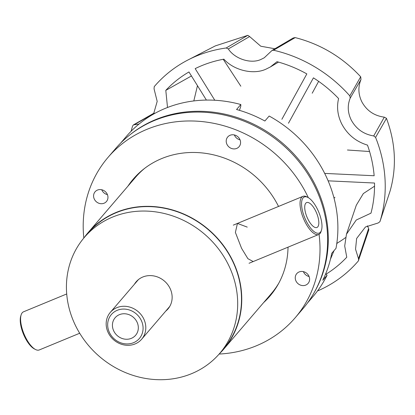 <?xml version="1.0" encoding="UTF-8"?>
<svg xmlns="http://www.w3.org/2000/svg" width="415" height="415" viewBox="0 0 415 415"><rect width="100%" height="100%" fill="white"/><g stroke="black" fill="none" stroke-linecap="round" stroke-linejoin="round"><path stroke-width="0.62" d="M116.833 307.671A20.631 18.67 40.6 0 1 141.204 314.819A20.631 18.67 40.6 0 1 141.65 339.221A20.631 18.67 40.6 0 1 135.14 343.916A20.631 18.67 40.6 0 1 110.769 336.767A20.631 18.67 40.6 0 1 110.323 312.365A20.631 18.67 40.6 0 1 116.833 307.671M141.65 339.221L168.998 307.313A20.631 18.67 -139.4 0 0 169.865 306.218M117.201 310.316A18.431 16.678 40.6 0 1 141.084 320.012A18.431 16.678 40.6 0 1 133.552 342.691A18.431 16.678 40.6 0 1 109.669 332.996A18.431 16.678 40.6 0 1 117.201 310.316M131.358 338.344A13.477 12.196 40.6 0 1 115.432 333.676A13.477 12.196 40.6 0 1 115.142 317.734A13.477 12.196 40.6 0 1 119.396 314.663A13.477 12.196 40.6 0 1 135.321 319.337A13.477 12.196 40.6 0 1 135.612 335.279A13.477 12.196 40.6 0 1 131.358 338.344M138.626 279.44A20.631 18.67 -139.4 0 0 137.671 280.462L110.323 312.365M253.207 261.554L247.89 258.68L241.587 248.336L235.388 232.426L237.447 223.42L247.241 227.109M84.063 237.759A89.401 80.894 40.6 0 1 87.99 232.753A89.401 80.894 40.6 0 1 116.2 212.413A89.401 80.894 40.6 0 1 221.812 243.387A89.401 80.894 40.6 0 1 223.742 349.119L271.306 293.633A89.401 80.894 -139.4 0 0 278.87 283.035M223.742 349.119A89.401 80.894 40.6 0 1 219.39 353.767M144.871 168.174A89.401 80.894 -139.4 0 0 135.56 177.262L87.99 232.753M66.706 293.965L23.51 311.815A20.631 7.978 67.5 0 0 21.139 314.855A20.631 7.978 67.5 0 0 25.668 337.556A20.631 7.978 67.5 0 0 35.446 349.471A20.631 7.978 67.5 0 0 39.264 349.954L79.696 333.245M21.139 314.855L20.75 316.095A19.531 7.553 67.5 0 0 25.035 337.587A19.531 7.553 67.5 0 0 34.289 348.87L35.446 349.471M321.475 230.206L321.086 231.446A20.631 7.978 -112.5 0 1 318.715 234.485A20.631 7.978 -112.5 0 1 305.124 222.087A20.631 7.978 -112.5 0 1 302.96 196.347A20.631 7.978 -112.5 0 1 306.778 196.829L307.935 197.431A19.531 7.553 -112.5 0 1 317.19 208.714A19.531 7.553 -112.5 0 1 321.475 230.206A19.531 7.553 -112.5 0 1 306.363 221.34A19.531 7.553 -112.5 0 1 301.596 202.619A19.531 7.553 -112.5 0 1 307.935 197.431M308.039 219.385A13.477 5.213 -112.5 0 1 306.628 202.572A13.477 5.213 -112.5 0 1 315.509 210.67A13.477 5.213 -112.5 0 1 316.925 227.487A13.477 5.213 -112.5 0 1 308.039 219.385M191.6 373.666A89.126 80.645 -139.4 0 0 219.722 353.388A89.126 80.645 -139.4 0 0 217.797 247.978A89.126 80.645 -139.4 0 0 112.512 217.097A89.126 80.645 -139.4 0 0 84.39 237.375A89.126 80.645 -139.4 0 0 86.315 342.785A89.126 80.645 -139.4 0 0 191.6 373.666M219.722 353.388L223.535 348.942A89.126 80.645 -139.4 0 0 221.61 243.532A89.126 80.645 -139.4 0 0 116.325 212.651A89.126 80.645 -139.4 0 0 88.203 232.929L84.39 237.375M137.173 280.711A20.906 18.919 -139.4 0 0 136.291 282.07M134.403 284.275A20.906 18.919 40.6 0 1 136.182 281.775A20.906 18.919 40.6 0 1 142.781 277.018A20.906 18.919 40.6 0 1 167.478 284.265A20.906 18.919 40.6 0 1 167.93 308.988A20.906 18.919 40.6 0 1 165.73 311.131M167.619 308.926A20.906 18.919 -139.4 0 0 168.827 307.847M127.877 186.221A89.951 81.392 40.6 0 1 133.314 179.041A89.951 81.392 40.6 0 1 161.694 158.577A89.951 81.392 40.6 0 1 278.532 206.442M134.237 177.983A89.951 81.392 -139.4 0 0 129.708 184.089M219.141 354.052A123.234 111.505 -139.4 0 0 256.283 345.825A123.234 111.505 -139.4 0 0 295.169 317.786L302.789 308.895A123.234 111.505 -139.4 0 0 300.128 163.147A123.234 111.505 -139.4 0 0 154.551 120.449A123.234 111.505 -139.4 0 0 115.666 148.487L108.04 157.378A123.234 111.505 -139.4 0 0 83.82 238.049M295.169 317.786A123.234 111.505 -139.4 0 0 319.062 234.314M308.314 197.644A123.234 111.505 -139.4 0 0 146.926 129.34A123.234 111.505 -139.4 0 0 108.04 157.378M101.737 189.754A7.48 6.77 -139.4 0 0 107.433 194.64M104.092 203.215A7.48 6.77 40.6 0 1 95.253 200.621A7.48 6.77 40.6 0 1 95.092 191.772A7.48 6.77 40.6 0 1 97.452 190.07A7.48 6.77 40.6 0 1 106.292 192.664A7.48 6.77 40.6 0 1 106.453 201.514A7.48 6.77 40.6 0 1 104.092 203.215M234.356 134.953A7.48 6.77 -139.4 0 0 240.057 139.839M236.711 148.414A7.48 6.77 40.6 0 1 227.871 145.826A7.48 6.77 40.6 0 1 227.71 136.976A7.48 6.77 40.6 0 1 230.071 135.274A7.48 6.77 40.6 0 1 238.91 137.863A7.48 6.77 40.6 0 1 239.071 146.713A7.48 6.77 40.6 0 1 236.711 148.414M303.396 271.633A7.48 6.77 -139.4 0 0 309.097 276.52M305.751 285.095A7.48 6.77 40.6 0 1 296.912 282.501A7.48 6.77 40.6 0 1 296.751 273.651A7.48 6.77 40.6 0 1 299.111 271.95A7.48 6.77 40.6 0 1 307.951 274.543A7.48 6.77 40.6 0 1 308.112 283.393A7.48 6.77 40.6 0 1 305.751 285.095M288.02 247.169A89.951 81.392 40.6 0 1 269.895 296.123A89.951 81.392 40.6 0 1 263.629 302.592M265.46 300.455A89.951 81.392 -139.4 0 0 270.803 295.049M120.718 143.009L126.393 136.39A122.959 111.256 40.6 0 1 165.191 108.419A122.959 111.256 40.6 0 1 240.819 104.528L240.773 106.359L239.45 110.343M130.543 134.33A122.959 111.256 40.6 0 1 155.584 119.624A122.959 111.256 40.6 0 1 314.933 184.322A122.959 111.256 40.6 0 1 314.503 292.03M325.697 273.781L327.062 275.254A122.959 111.256 40.6 0 1 313.102 296.445L307.427 303.064M327.062 275.254L322.792 280.234A122.959 111.256 -139.4 0 0 331.725 253.332L335.994 248.352A122.959 111.256 40.6 0 0 269.153 116.034L264.884 121.014A122.959 111.256 -139.4 0 0 236.555 109.508L240.819 104.528M350.229 98.116L360.972 79.545C357.974 86.922 358.238 94.288 361.756 101.649C366.59 110.608 374.107 115.78 384.306 117.16L373.702 135.944C363.639 134.278 356.137 128.946 351.199 119.945C347.635 112.527 347.314 105.249 350.229 98.116L349.814 95.87A134.211 121.434 -139.4 0 0 273.542 50.225L272.058 50.433L264.246 57.794L261.222 59.309C251.288 64.237 234.88 59.07 228.323 48.944L226.17 47.984A134.211 121.434 -139.4 0 0 187.99 59.962A134.211 121.434 -139.4 0 0 154.24 86.626L154.053 88.841L157.186 101.405L153.54 114.094M288.467 123.229L313.424 77.854A123.089 111.376 40.6 0 1 338.588 98.542C336.57 107.096 337.613 115.546 341.711 123.893C347.36 134.496 355.951 141.572 367.477 145.11A123.089 111.376 40.6 0 1 374.154 175.747L324.686 173.408M214.794 100.248L195.175 68.625A123.089 111.376 40.6 0 1 223.882 59.174C233.998 70.441 253.518 75.042 266.067 69.113L270.295 66.997L276.997 61.685A123.089 111.376 40.6 0 1 306.835 73.912L281.878 119.287M390.116 190.957L390.193 190.703C396.833 167.001 395.594 142.89 386.469 118.363L375.58 137.401A134.211 121.434 -139.4 0 1 379.927 221.683L390.116 190.957M369.573 151.522L347.433 150.007M312.199 93.219L318.637 81.356M240.84 86.206L223.218 59.298M206.4 100.072L188.96 71.961A123.089 111.376 40.6 0 0 165.798 90.371L167.515 107.49M330.449 259.214L334.008 250.67M336.684 244.248L337.146 243.149L336.902 242.734M374.548 186.185L363.343 193.561L356.309 205.197L346.458 234.226L356.257 220.017L370.984 213.165A123.089 111.376 40.6 0 0 374.527 183.031L328.12 180.831M139.02 124.038L133.464 124.884L132.634 125.911A134.211 121.434 -139.4 0 0 131.114 131.254M317.454 290.993A134.211 121.434 -139.4 0 0 358.321 260.973L368.899 229.651M367.379 225.822L368.639 228.395L358.508 258.758L358.659 260.371M358.508 258.758L355.546 249.187L356.635 238.469L365.47 226.964L378.184 222.969L379.927 221.683L390.147 190.869M373.702 135.944L375.58 137.401M346.458 234.226L344.704 246.012L346.764 257.222A123.089 111.376 40.6 0 1 326.05 274.165M191.445 75.966L165.798 90.371M193.815 100.933L197.467 85.677M337.146 243.149A111.594 100.969 -139.4 0 0 345.503 237.629M226.17 47.984L247.781 35.353L215.292 45.909L187.99 59.962M228.323 48.944L249.612 36.551L260.781 46.226L274.896 48.763M349.814 95.87L360.677 76.78C342.484 57.208 320.66 44.146 295.205 37.599L273.542 50.225M249.612 36.551L247.869 35.353M295.034 37.589L293.166 37.998L272.058 50.433M360.972 79.545L360.744 76.91M386.401 118.259L384.306 117.16M368.634 229.993L368.639 228.395M134.377 124.63L153.96 113.409M318.715 234.485L249.042 263.271M302.96 196.347L233.287 225.138M334.941 197.25L334.065 198.277M278.517 62.11L270.295 66.997M133.464 124.884L154.188 113.015"/></g></svg>
